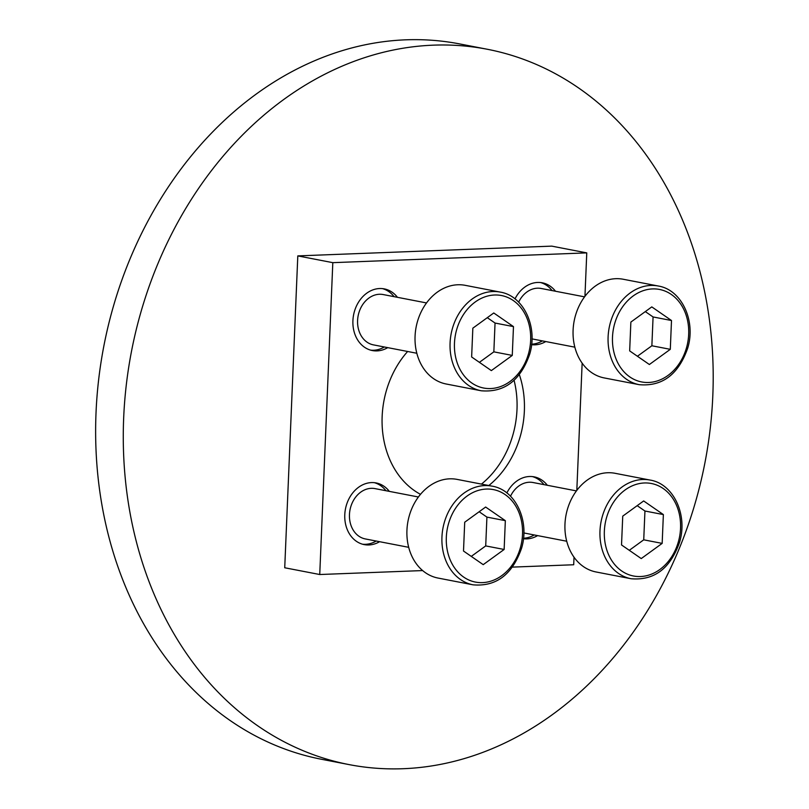 <?xml version="1.0" encoding="UTF-8"?>
<svg xmlns="http://www.w3.org/2000/svg" width="809" height="809" viewBox="0 0 809 809"><rect width="100%" height="100%" fill="white"/><g stroke="black" fill="none" stroke-linecap="round" stroke-linejoin="round"><path stroke-width="1.21" d="M547.349 485.289A31.399 25.18 100.9 0 0 534.152 476.855A31.399 25.18 100.9 0 0 506.859 492.944M523.453 538.723A31.399 25.18 100.9 0 0 537.631 535.609M532.443 476.602A31.399 25.18 -79.1 0 1 543.961 484.642M534.243 534.961A31.399 25.18 -79.1 0 1 523.504 538.228M389.331 491.376A31.399 25.18 100.9 0 0 376.134 482.943A31.399 25.18 100.9 0 0 345.453 509.003A31.399 25.18 100.9 0 0 364.222 544.609A31.399 25.18 100.9 0 0 379.603 541.696M374.425 482.69A31.399 25.18 -79.1 0 1 385.933 490.719M376.215 541.039A31.399 25.18 -79.1 0 1 362.543 544.214M397.462 297.318A31.399 25.18 100.9 0 0 384.265 288.884A31.399 25.18 100.9 0 0 353.584 314.944A31.399 25.18 100.9 0 0 372.352 350.55A31.399 25.18 100.9 0 0 387.744 347.637M382.556 288.631A31.399 25.18 -79.1 0 1 394.074 296.66M384.346 346.99A31.399 25.18 -79.1 0 1 370.674 350.155M555.49 291.24A31.399 25.18 100.9 0 0 542.293 282.806A31.399 25.18 100.9 0 0 514.989 298.895M531.584 344.664A31.399 25.18 100.9 0 0 545.762 341.56M540.584 282.543A31.399 25.18 -79.1 0 1 552.092 290.583M542.374 340.902A31.399 25.18 -79.1 0 1 531.634 344.169M123.656 418.283A364.283 292.079 -79.1 0 1 487.342 49.268A364.283 292.079 -79.1 0 1 705.013 462.344A364.283 292.079 -79.1 0 1 349.154 764.616A364.283 292.079 -79.1 0 1 123.656 418.283M584.947 296.337L586.768 252.883L551.758 246.128L297.803 255.897L284.728 567.766L319.737 574.521L422.632 570.567M349.154 764.616L321.507 759.277A364.283 292.079 -79.1 0 1 96.018 412.944A364.283 292.079 -79.1 0 1 459.694 43.929L487.342 49.268M297.803 255.897L332.812 262.662L319.737 574.521M586.768 252.883L332.812 262.662M512.451 567.109L573.702 564.753L574.016 557.219M576.817 490.396L582.146 363.16M488.828 485.521A87.928 70.504 100.9 0 0 524.363 410.972A87.928 70.504 100.9 0 0 519.358 374.648M407.635 351.48A87.928 70.504 100.9 0 0 382.151 416.443A87.928 70.504 100.9 0 0 420.498 494.329M514.079 380.331A87.928 70.504 -79.1 0 1 481.456 484.095M649.374 364.515L670.297 349.326L671.5 320.516L651.791 306.894L630.868 322.083L629.665 350.894L649.374 364.515M639.211 384.679L604.202 377.924A50.249 40.288 -79.1 0 1 573.096 330.153A50.249 40.288 -79.1 0 1 623.254 279.257L658.273 286.012C681.694 289.743 696.104 320.88 687.721 348.113C678.468 374.496 662.298 386.682 639.211 384.679A50.249 40.288 -79.1 0 1 608.105 336.918A50.249 40.288 -79.1 0 1 658.273 286.012M518.65 302.151A25.625 20.549 -79.1 0 1 541.191 288.479L584.563 296.852M491.346 370.603L512.269 355.414L513.472 326.603L493.763 312.982L472.84 328.171L471.637 356.971L491.346 370.603M481.183 390.767L446.174 384.002A50.249 40.288 -79.1 0 1 415.068 336.231A50.249 40.288 -79.1 0 1 465.236 285.334L500.245 292.1C523.666 295.831 538.076 326.967 529.693 354.2C520.44 380.584 504.27 392.769 481.183 390.767A50.249 40.288 -79.1 0 1 450.077 342.996A50.249 40.288 -79.1 0 1 500.245 292.1M416.817 353.26L373.445 344.877A25.625 20.549 -79.1 0 1 357.588 320.516A25.625 20.549 -79.1 0 1 383.173 294.557L426.535 302.94M483.216 564.652L504.138 549.473L505.342 520.662L485.633 507.041L464.71 522.22L463.506 551.03L483.216 564.652M473.053 584.826L438.043 578.061A50.249 40.288 -79.1 0 1 406.937 530.289A50.249 40.288 -79.1 0 1 457.095 479.393L492.115 486.158C515.535 489.89 529.946 521.026 521.562 548.259C512.309 574.633 496.139 586.828 473.053 584.826A50.249 40.288 -79.1 0 1 441.947 537.055A50.249 40.288 -79.1 0 1 492.115 486.158M408.687 547.319L365.314 538.936A25.625 20.549 -79.1 0 1 349.458 514.575A25.625 20.549 -79.1 0 1 375.032 488.616L418.405 496.999M641.244 558.574L662.166 543.385L663.37 514.575L643.661 500.953L622.738 516.142L621.524 544.953L641.244 558.574M631.081 578.738L596.061 571.973A50.249 40.288 -79.1 0 1 564.965 524.212A50.249 40.288 -79.1 0 1 615.123 473.305L650.133 480.071C673.553 483.802 687.963 514.939 679.59 542.172C670.337 568.555 654.168 580.741 631.081 578.738A50.249 40.288 -79.1 0 1 599.975 530.967A50.249 40.288 -79.1 0 1 650.133 480.071M510.519 496.21A25.625 20.549 -79.1 0 1 533.06 482.528L576.433 490.911M637.421 356.253L651.872 345.767L670.297 349.326M651.872 345.767L653.075 316.956L671.5 320.516M653.075 316.956L645.319 311.596M629.291 550.312L643.731 539.825L662.166 543.385M643.731 539.825L644.945 511.015L663.37 514.575M644.945 511.015L637.179 505.655M471.263 556.4L485.713 545.913L504.138 549.473M485.713 545.913L486.917 517.103L505.342 520.662M486.917 517.103L479.161 511.743M479.393 362.341L493.844 351.854L512.269 355.414M493.844 351.854L495.047 323.044L513.472 326.603M495.047 323.044L487.291 317.684M612.494 337.171A47.104 37.77 -79.1 0 1 671.328 294.456A47.104 37.77 -79.1 0 1 667.931 375.487A47.104 37.77 -79.1 0 1 612.494 337.171M454.466 343.259A47.104 37.77 -79.1 0 1 513.3 300.543A47.104 37.77 -79.1 0 1 509.903 381.565A47.104 37.77 -79.1 0 1 454.466 343.259M446.325 537.318A47.104 37.77 -79.1 0 1 505.17 494.602A47.104 37.77 -79.1 0 1 501.772 575.624A47.104 37.77 -79.1 0 1 446.325 537.318M604.353 531.23A47.104 37.77 -79.1 0 1 663.198 488.515A47.104 37.77 -79.1 0 1 659.8 569.536A47.104 37.77 -79.1 0 1 604.353 531.23M574.845 347.172L531.988 338.89M566.715 541.231L523.848 532.949"/></g></svg>
